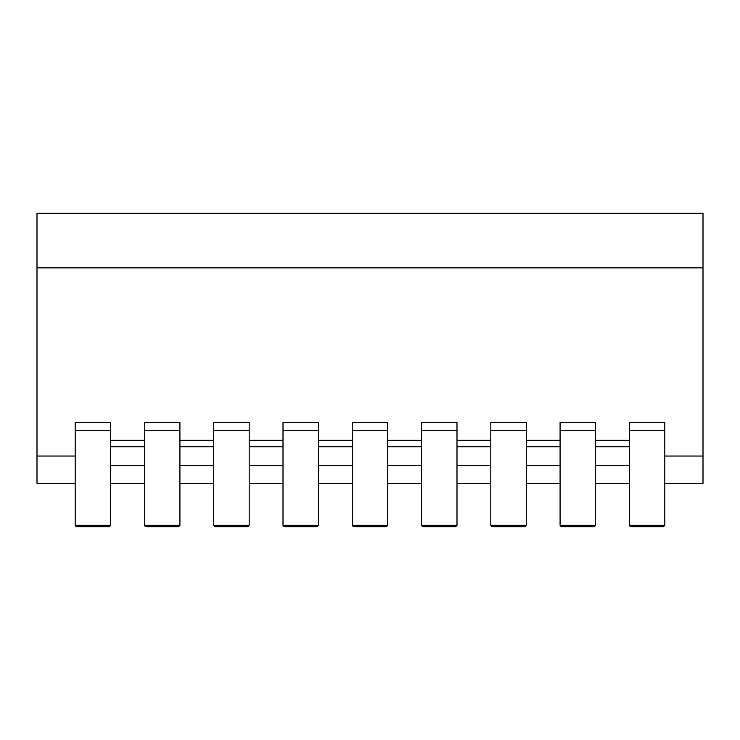 <?xml version="1.0" encoding="UTF-8"?>
<svg xmlns="http://www.w3.org/2000/svg" width="740" height="740" viewBox="0 0 740 740"><rect width="100%" height="100%" fill="white"/><g stroke="black" fill="none" stroke-linecap="round" stroke-linejoin="round"><path stroke-width="1.11" d="M664.816 525.363L663.456 526.686L664.816 525.317L664.816 422.503L629.361 422.503L629.361 525.317L630.304 526.612M630.73 526.686L663.456 526.686M595.543 525.363L594.183 526.686L595.543 525.317L595.543 422.503L560.087 422.503L560.087 525.317L561.031 526.612M561.457 526.686L594.183 526.686M526.27 525.363L524.91 526.686L526.27 525.317L526.27 422.503L490.814 422.503L490.814 525.317L491.758 526.612M492.183 526.686L524.91 526.686M456.996 525.363L455.637 526.686L456.996 525.317L456.996 422.503L421.541 422.503L421.541 525.317L422.485 526.612M422.91 526.686L455.637 526.686M387.723 525.363L386.363 526.686L387.723 525.317L387.723 422.503L352.277 422.503L352.277 525.317L353.211 526.612M353.637 526.686L386.363 526.686M318.45 525.363L317.09 526.686L318.459 525.317L318.459 422.503L283.004 422.503L283.004 525.317L283.938 526.612M284.364 526.686L317.09 526.686M249.177 525.363L247.817 526.686L249.186 525.317L249.186 422.503L213.731 422.503L213.731 525.317L214.674 526.612M215.09 526.686L247.817 526.686M179.913 525.363L178.544 526.686L179.913 525.317L179.913 422.503L144.457 422.503L144.457 525.317L145.401 526.612M145.817 526.686L178.544 526.686M664.816 483.322L703 483.322L703 213.314L37 213.314L37 456.043L75.184 456.043L75.184 525.317L76.127 526.612M110.639 525.363L109.27 526.686L110.639 525.317L110.639 422.503L75.184 422.503L75.184 456.043M76.544 526.686L109.27 526.686M629.361 483.59L627.64 483.322M696.183 483.322L664.816 483.59M59.598 483.322L49.858 483.322M143.791 483.322L110.639 483.59M143.338 483.322L142.542 483.322M144.457 483.59L143.791 483.59M194.232 483.322L179.913 483.59M213.731 483.59L212.732 483.322M283.004 483.59L280.266 483.322M421.541 483.59L420.44 483.322M490.814 483.59L490.25 483.322M560.087 483.59L558.589 483.322M629.361 483.322L595.543 483.322M560.087 483.322L526.27 483.322M490.814 483.322L456.996 483.322M421.541 483.322L387.723 483.322M352.277 483.322L318.459 483.322M283.004 483.322L249.186 483.322M213.731 483.322L179.913 483.322M144.457 483.322L110.639 483.322M37 456.043L37 483.322L75.184 483.322M144.457 465.589L110.639 465.589M213.731 465.589L179.913 465.589M283.004 465.589L249.186 465.589M352.277 465.589L318.459 465.589M421.541 465.589L387.723 465.589M490.814 465.589L456.996 465.589M560.087 465.589L526.27 465.589M629.361 465.589L595.543 465.589M37 267.861L703 267.861M664.816 525.317L629.361 525.317M629.361 430.68L664.816 430.68M595.543 525.317L560.087 525.317M560.087 430.68L595.543 430.68M526.27 525.317L490.814 525.317M490.814 430.68L526.27 430.68M456.996 525.317L421.541 525.317M421.541 430.68L456.996 430.68M387.723 525.317L352.277 525.317M352.277 430.68L387.723 430.68M318.459 525.317L283.004 525.317M283.004 430.68L318.459 430.68M249.186 525.317L213.731 525.317M213.731 430.68L249.186 430.68M179.913 525.317L144.457 525.317M144.457 430.68L179.913 430.68M110.639 525.317L75.184 525.317M75.184 430.68L110.639 430.68M110.639 446.757L144.457 446.757M179.913 446.757L213.731 446.757M249.186 446.757L283.004 446.757M318.459 446.757L352.277 446.757M387.723 446.757L421.541 446.757M456.996 446.757L490.814 446.757M526.27 446.757L560.087 446.757M595.543 446.757L629.361 446.757M144.457 440.328L110.639 440.328M213.731 440.328L179.913 440.328M283.004 440.328L249.186 440.328M352.277 440.328L318.459 440.328M421.541 440.328L387.723 440.328M490.814 440.328L456.996 440.328M560.087 440.328L526.27 440.328M629.361 440.328L595.543 440.328M664.816 456.043L703 456.043"/></g></svg>
